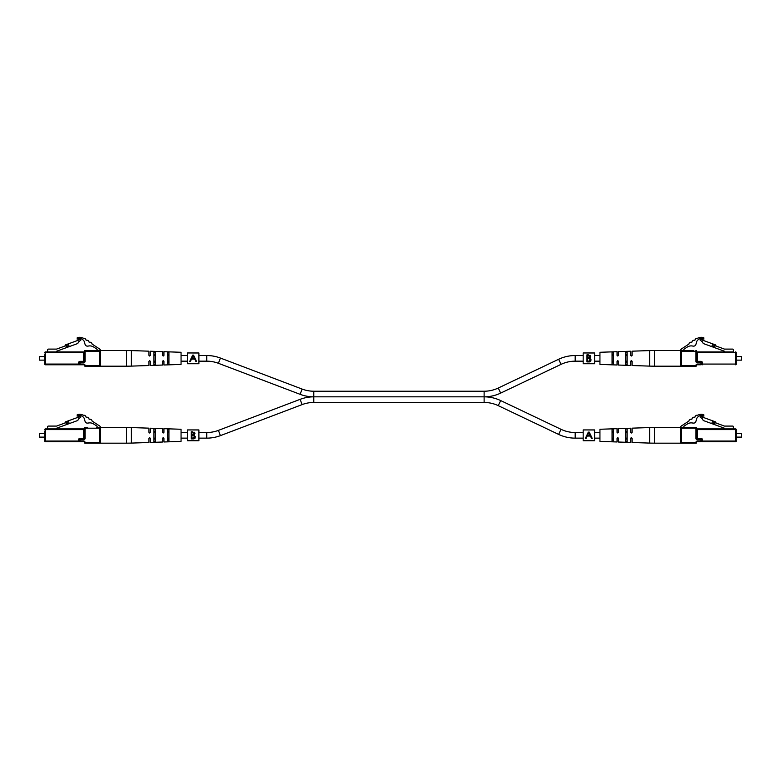 <?xml version="1.0" encoding="UTF-8"?>
<svg xmlns="http://www.w3.org/2000/svg" width="781" height="781" viewBox="0 0 781 781"><rect width="100%" height="100%" fill="white"/><g stroke="black" fill="none" stroke-linecap="round" stroke-linejoin="round"><path stroke-width="1.17" d="M583.173 355.54L575.177 355.54A38.494 38.494 0 0 0 558.63 359.28L498.258 388.03A32.87 32.87 0 0 1 484.122 391.222L484.122 396.836L313.786 396.836A38.494 38.494 0 0 0 300.119 399.345L302.12 404.597A32.87 32.87 0 0 1 313.786 402.459L484.122 402.459A32.87 32.87 0 0 1 498.258 405.651L500.68 400.575A38.494 38.494 0 0 0 484.122 396.836L313.786 396.836A38.494 38.494 0 0 1 300.119 394.327L218.416 363.302A32.87 32.87 0 0 0 206.75 361.164L198.901 361.164M484.122 391.222L313.786 391.222A32.87 32.87 0 0 1 302.12 389.075L220.408 358.049A38.494 38.494 0 0 0 206.75 355.54L198.901 355.54M484.122 402.459L484.122 396.836A38.494 38.494 0 0 0 500.68 393.097L561.051 364.356A32.87 32.87 0 0 1 575.177 361.164L583.173 361.164M187.479 355.54L181.055 355.54M168.93 355.54L167.495 355.54M163.893 355.54L162.536 355.54M155.37 355.54L153.945 355.54M187.479 361.164L181.055 361.164M168.93 361.164L167.495 361.164M163.893 361.164L162.536 361.164M155.37 361.164L153.945 361.164M594.595 361.164L599.945 361.164M612.07 361.164L613.505 361.164M617.107 361.164L618.464 361.164M625.63 361.164L627.055 361.164M630.667 361.164L632.014 361.164M594.595 355.54L599.945 355.54M612.07 355.54L613.505 355.54M617.107 355.54L618.464 355.54M625.63 355.54L627.055 355.54M630.667 355.54L632.014 355.54M300.119 399.345L218.416 430.38A32.87 32.87 0 0 1 206.75 432.518L206.75 438.141A38.494 38.494 0 0 0 220.408 435.632L302.12 404.597M583.173 438.141L575.177 438.141A38.494 38.494 0 0 1 558.63 434.402L561.051 429.325A32.87 32.87 0 0 0 575.177 432.518L583.173 432.518M206.75 438.141L198.901 438.141M187.479 438.141L181.055 438.141M168.93 438.141L167.495 438.141M163.893 438.141L162.536 438.141M155.37 438.141L153.945 438.141M206.75 432.518L198.901 432.518M187.479 432.518L181.055 432.518M168.93 432.518L167.495 432.518M163.893 432.518L162.536 432.518M155.37 432.518L153.945 432.518M500.68 400.575L561.051 429.325M498.258 405.651L558.63 434.402M594.595 432.518L599.945 432.518M612.07 432.518L613.505 432.518M617.107 432.518L618.464 432.518M625.63 432.518L627.055 432.518M630.667 432.518L632.014 432.518M594.595 438.141L599.945 438.141M612.07 438.141L613.505 438.141M617.107 438.141L618.464 438.141M625.63 438.141L627.055 438.141M630.667 438.141L632.014 438.141M100.417 427.266L96.805 427.48L97.166 426.28L93.73 424.034A7.136 7.136 0 0 0 88.204 423.058C84.202 423.673 85.217 419.29 83.684 417.513A6.814 6.814 0 0 0 80.765 415.57A2.968 2.968 0 0 0 77.202 416.214L77.202 414.799A6.687 6.687 0 0 1 83.225 415.248A2.265 2.265 0 0 1 85.988 417.054L86.281 417.249A2.265 2.265 0 0 1 89.054 419.065L89.346 419.26A2.265 2.265 0 0 1 92.119 421.066L99.773 426.075A1.425 1.425 0 0 1 100.417 427.266M44.761 439.615L44.761 431.044L44.761 433.543L39.411 433.543L39.411 437.116L44.761 437.116L44.761 441.04L44.761 431.044M39.411 437.116L39.411 433.543M78.588 439.752A1.425 1.425 0 0 1 80.013 438.326L84.368 438.326L84.368 428.193L84.368 438.326A0.713 0.713 0 0 1 83.655 439.039L80.013 439.039A0.713 0.713 0 0 0 79.301 439.752L79.301 441.04A0.713 0.713 0 0 0 80.013 441.753L83.655 441.753L80.013 441.753A0.713 0.713 0 0 1 79.301 441.04L79.301 439.752L78.588 439.752L78.588 441.04L44.761 441.04A0.713 0.713 0 0 0 45.474 441.753A0.713 0.713 0 0 1 44.761 441.04A0.713 0.713 0 0 0 45.474 441.753L45.474 429.618L44.761 429.618A0.713 0.713 0 0 1 45.474 428.906L83.655 428.906L56.535 428.906L56.535 428.222L77.778 420.49L78.705 418.714L80.892 417.015L78.588 415.814L78.588 417.103L65.711 421.789A0.713 0.713 0 0 0 65.311 422.16L65.018 422.775A0.713 0.713 0 0 1 64.618 423.146M96.805 427.48L99.704 427.48A0.713 0.713 0 0 1 100.417 428.193L100.417 442.466A0.713 0.713 0 0 1 99.704 443.178L85.08 443.178L99.704 443.178L99.704 428.193L85.08 428.193L85.08 438.326A1.425 1.425 0 0 1 83.655 439.752L80.013 439.752L80.013 441.04L83.655 441.04L83.655 441.753A0.713 0.713 0 0 1 84.368 442.466L85.08 442.466A1.425 1.425 0 0 0 83.655 441.04M86.144 427.48L87.579 427.48L86.144 427.48M69.07 423.038L66.385 424.015L65.897 422.677L68.582 421.701L69.265 423.585M83.655 439.752L83.655 429.618L45.474 429.618L45.474 428.906A0.713 0.713 0 0 0 44.761 429.618A0.713 0.713 0 0 1 45.474 428.906L47.612 428.906L47.612 426.797A0.713 0.713 0 0 1 48.324 426.084L56.535 426.084L65.897 422.677M78.588 441.753L80.013 441.753L80.013 441.04L78.588 441.04L78.588 441.753L45.474 441.753M100.417 442.466L85.08 442.466L85.08 443.178A0.713 0.713 0 0 1 84.368 442.466M84.368 429.618L83.655 429.618L83.655 428.906A0.713 0.713 0 0 0 84.368 428.193A0.713 0.713 0 0 1 85.08 427.48A0.713 0.713 0 0 0 84.368 428.193L85.08 428.193L85.08 427.48A0.713 0.713 0 0 0 84.368 428.193M126.522 443.178L100.417 443.178L100.417 427.48L131.403 427.558L131.403 443.091L126.522 443.178L126.522 427.48M131.403 443.091L148.946 442.495L148.946 438.366L149.659 437.653L150.372 438.366L150.372 442.446L162.507 442.026L162.507 438.366L163.219 437.653L163.932 438.366L163.932 441.978L181.055 441.392L181.055 429.267L163.932 428.681L163.932 432.293L163.219 433.006L162.507 432.293L162.507 428.632L150.372 428.213L150.372 432.293L149.659 433.006L148.946 432.293L148.946 428.164L131.403 427.558M168.93 435.329L168.93 441.04L167.495 441.089L167.495 429.57L168.208 429.267L168.93 429.618L168.93 435.329M155.37 435.329L155.37 441.558L153.945 441.616L153.945 429.042L154.658 428.769L155.37 429.101L155.37 435.329M167.495 438.746L168.208 439.254L168.93 438.707M153.945 439.059L155.37 439.02M155.37 431.639L153.945 431.6M168.93 431.952L168.208 431.405L167.495 431.913M684.195 427.48L683.834 426.28L687.27 424.034A7.136 7.136 0 0 1 692.796 423.058C696.798 423.673 695.783 419.29 697.316 417.513A6.814 6.814 0 0 1 700.235 415.57A2.968 2.968 0 0 1 703.798 416.214L703.798 414.799A6.687 6.687 0 0 0 697.775 415.248A2.265 2.265 0 0 0 695.012 417.054L694.719 417.249A2.265 2.265 0 0 0 691.946 419.065L691.654 419.26A2.265 2.265 0 0 0 688.881 421.066L681.227 426.075A1.425 1.425 0 0 0 680.583 427.266L695.92 427.48L695.92 428.193L681.296 428.193L681.296 442.466L695.92 442.466L695.92 443.178L681.296 443.178L695.92 443.178A0.713 0.713 0 0 0 696.632 442.466A0.713 0.713 0 0 1 697.345 441.753L700.987 441.753A0.713 0.713 0 0 0 701.699 441.04L701.699 439.752L701.699 441.04L735.526 441.04L735.526 429.618L697.345 429.618L697.345 438.326L700.987 438.326L700.987 439.039L697.345 439.039A0.713 0.713 0 0 1 696.632 438.326L696.632 428.193L696.632 438.326L695.92 438.326L695.92 428.193L696.632 428.193A0.713 0.713 0 0 0 695.92 427.48A0.713 0.713 0 0 1 696.632 428.193A0.713 0.713 0 0 0 695.92 427.48M741.589 433.543L741.589 437.116L741.589 433.543L736.239 433.543M741.589 437.116L736.239 437.116M680.583 442.466L681.296 442.466L681.296 443.178A0.713 0.713 0 0 1 680.583 442.466A0.713 0.713 0 0 0 681.296 443.178A0.713 0.713 0 0 1 680.583 442.466L680.583 428.193L681.296 428.193L681.296 427.48A0.713 0.713 0 0 0 680.583 428.193A0.713 0.713 0 0 1 681.296 427.48A0.713 0.713 0 0 0 680.583 428.193M716.382 423.146A0.713 0.713 0 0 1 715.982 422.775L715.689 422.16A0.713 0.713 0 0 0 715.289 421.789L702.412 417.103L702.412 415.814L700.108 417.015L702.295 418.714L703.222 420.49L724.465 428.222L724.465 428.906M712.418 421.701L715.103 422.677L714.615 424.015L711.93 423.038L712.418 421.701M733.388 428.906L733.388 426.797A0.713 0.713 0 0 0 732.676 426.084L724.465 426.084L715.103 422.677M711.93 423.038L711.735 423.585M696.632 429.618L697.345 429.618L697.345 428.906L735.526 428.906A0.713 0.713 0 0 1 736.239 429.618L736.239 441.04L735.526 441.04L735.526 441.753L702.412 441.753L702.412 439.752A1.425 1.425 0 0 0 700.987 438.326M695.92 443.178A0.713 0.713 0 0 0 696.632 442.466A0.713 0.713 0 0 1 697.345 441.753L697.345 441.04A1.425 1.425 0 0 0 695.92 442.466L696.632 442.466A0.713 0.713 0 0 1 695.92 443.178M697.345 428.906A0.713 0.713 0 0 1 696.632 428.193A0.713 0.713 0 0 0 697.345 428.906M735.526 441.753A0.713 0.713 0 0 0 736.239 441.04A0.713 0.713 0 0 1 735.526 441.753M697.345 441.04L700.987 441.04L700.987 439.752L701.699 439.752A0.713 0.713 0 0 0 700.987 439.039L700.987 439.752L697.345 439.752A1.425 1.425 0 0 1 695.92 438.326M654.478 443.178L680.583 443.178L680.583 427.48L654.478 427.48L654.478 443.178L649.597 443.091L649.597 427.558L632.054 428.164L632.054 432.293L631.341 433.006L630.628 432.293L630.628 428.213L618.493 428.632L618.493 432.293L617.781 433.006L617.068 432.293L617.068 428.681L599.945 429.267L599.945 441.392L617.068 441.978L617.068 438.366L617.781 437.653L618.493 438.366L618.493 442.026L630.628 442.446L630.628 438.366L631.341 437.653L632.054 438.366L632.054 442.495L649.597 443.091M627.055 435.329L627.055 441.616L625.63 441.558L625.63 429.101L626.342 428.769L627.055 429.042L627.055 435.329M613.505 435.329L613.505 441.089L612.07 441.04L612.07 429.618L612.792 429.267L613.505 429.57L613.505 435.329M625.63 439.02L627.055 439.059M612.07 438.707L612.792 439.254L613.505 438.746M613.505 431.913L612.792 431.405L612.07 431.952M627.055 431.6L625.63 431.639M187.479 353.002L187.479 363.741L198.901 363.741L198.901 352.953L187.479 352.953L198.901 353.002M192.614 355.14L189.744 361.359L190.447 361.359L191.501 359.065L194.733 359.065L195.816 361.359L196.509 361.359L193.561 355.14L192.614 355.14L191.14 358.352M195.084 358.352L193.561 355.14M191.833 358.342L193.092 355.619L194.381 358.342L191.833 358.342L193.092 355.619M187.479 429.98L187.479 440.728L198.901 440.728L198.901 429.931L187.479 429.931L198.901 429.98M191.277 435.329L191.277 431.815L192.673 431.815L194.938 433.582L194.108 435.105L195.484 436.93L193.854 438.893L191.277 438.893L191.277 435.329M194.313 432.235L194.762 432.811M194.938 433.582L194.108 435.105M195.035 438.19L194.166 438.795M192.829 438.219L194.85 436.93L193.678 435.652L191.911 435.564L191.911 438.219L194.645 437.565L194.85 436.93L193.346 435.603M193.356 434.744L194.254 433.279M193.317 432.586L191.911 432.547L191.911 434.832L192.839 434.822M192.351 434.832L194.293 433.592L192.79 432.547M193.678 435.652L192.341 435.564M583.173 353.002L583.173 363.741L594.595 363.741L594.595 352.953L583.173 352.953L594.595 353.002M586.97 358.352L586.97 354.838L588.366 354.838L590.631 356.605L589.801 358.128L591.178 359.953L589.548 361.906L586.97 361.906L586.97 358.352M590.006 355.257L590.456 355.833M590.631 356.605L589.801 358.128M590.729 361.212L589.86 361.818M589.88 361.017L590.543 359.953L589.04 358.625M588.523 361.242L590.543 359.953L589.372 358.674L587.605 358.586L587.605 361.242L589.87 361.017M589.05 357.766L589.948 356.302M589.196 355.648L587.605 355.57L587.605 357.854L588.532 357.835M588.044 357.854L589.987 356.614L587.605 355.57M589.372 358.674L588.034 358.586M583.173 429.98L583.173 440.728L594.595 440.728L594.595 429.931L583.173 429.931L594.595 429.98M588.308 432.118L585.438 438.336L586.14 438.336L587.195 436.052L590.426 436.052L591.51 438.336L592.203 438.336L589.255 432.118L588.308 432.118L586.824 435.329M590.778 435.329L589.255 432.118M587.527 435.32L588.786 432.596L590.075 435.32L587.527 435.32L588.786 432.596M100.417 350.288L96.805 350.503L97.166 349.302L93.73 347.057A7.136 7.136 0 0 0 88.204 346.081C84.202 346.696 85.217 342.312 83.684 340.526A6.814 6.814 0 0 0 80.765 338.593A2.968 2.968 0 0 0 77.202 339.237L77.202 337.822A6.687 6.687 0 0 1 83.225 338.271A2.265 2.265 0 0 1 85.988 340.077L86.281 340.272A2.265 2.265 0 0 1 89.054 342.078L89.346 342.273A2.265 2.265 0 0 1 92.119 344.089L99.773 349.097A1.425 1.425 0 0 1 100.417 350.288M44.761 362.628L44.761 354.066L44.761 356.566L39.411 356.566L39.411 360.129L44.761 360.129L44.761 364.063L44.761 354.066M39.411 360.129L39.411 356.566M78.588 362.774A1.425 1.425 0 0 1 80.013 361.349L84.368 361.349L84.368 351.216L84.368 361.349A0.713 0.713 0 0 1 83.655 362.062L80.013 362.062A0.713 0.713 0 0 0 79.301 362.774L79.301 364.063L79.301 362.774L78.588 362.774L78.588 364.063L44.761 364.063A0.713 0.713 0 0 0 45.474 364.776L45.474 352.641L44.761 352.641A0.713 0.713 0 0 1 45.474 351.928L83.655 351.928A0.713 0.713 0 0 0 84.368 351.216A0.713 0.713 0 0 1 85.08 350.503L99.704 350.503A0.713 0.713 0 0 1 100.417 351.216L100.417 365.488A0.713 0.713 0 0 1 99.704 366.201L85.08 366.201L99.704 366.201L99.704 351.216L85.08 351.216L85.08 361.349A1.425 1.425 0 0 1 83.655 362.774L80.013 362.774L80.013 364.063L83.655 364.063L83.655 364.776L80.013 364.776L83.655 364.776A0.713 0.713 0 0 1 84.368 365.488L85.08 365.488A1.425 1.425 0 0 0 83.655 364.063M96.805 350.503L86.144 350.503L96.805 350.503M87.579 350.503L85.08 350.503A0.713 0.713 0 0 0 84.368 351.216L85.08 351.216L85.08 350.503A0.713 0.713 0 0 0 84.368 351.216M64.618 346.159A0.713 0.713 0 0 0 65.018 345.798L65.311 345.182A0.713 0.713 0 0 1 65.711 344.811L78.588 340.125L78.588 338.837L80.892 340.038L78.705 341.736L77.778 343.503L56.535 351.235L56.535 351.928L47.612 351.928L47.612 349.82A0.713 0.713 0 0 1 48.324 349.107L56.535 349.107L68.582 344.724L69.265 346.608M69.07 346.061L66.385 347.037L65.897 345.7M78.588 364.776L80.013 364.776A0.713 0.713 0 0 1 79.301 364.063L78.588 364.063L78.588 364.776L45.474 364.776M84.368 365.488A0.713 0.713 0 0 0 85.08 366.201A0.713 0.713 0 0 1 84.368 365.488A0.713 0.713 0 0 0 85.08 366.201L85.08 365.488L100.417 365.488M45.474 351.928A0.713 0.713 0 0 0 44.761 352.641A0.713 0.713 0 0 1 45.474 351.928L45.474 352.641L84.368 352.641M80.013 361.349L80.013 362.062L83.655 362.062L83.655 362.774M126.522 366.201L100.417 366.201L100.417 350.503L131.403 350.581L131.403 366.113L126.522 366.201L126.522 350.503M131.403 366.113L148.946 365.518L148.946 361.378L149.659 360.666L150.372 361.378L150.372 365.469L162.507 365.049L162.507 361.378L163.219 360.666L163.932 361.378L163.932 365L181.055 364.415L181.055 352.28L163.932 351.694L163.932 355.316L163.219 356.029L162.507 355.316L162.507 351.645L150.372 351.235L150.372 355.316L149.659 356.029L148.946 355.316L148.946 351.186L131.403 350.581M168.93 358.352L168.93 364.063L168.208 364.415L167.495 364.112L167.495 352.582L168.93 352.641L168.93 358.352M155.37 358.352L155.37 364.581L154.658 364.912L153.945 364.639L153.945 352.065L155.37 352.124L155.37 358.352M167.495 361.759L168.208 362.277L168.93 361.73M153.945 362.072L154.658 362.55L155.37 362.042M155.37 354.652L153.945 354.623M168.93 354.974L168.208 354.428L167.495 354.935M680.583 350.288L684.195 350.503L683.834 349.302L687.27 347.057A7.136 7.136 0 0 1 692.796 346.081C696.798 346.696 695.783 342.312 697.316 340.526A6.814 6.814 0 0 1 700.235 338.593A2.968 2.968 0 0 1 703.798 339.237L703.798 337.822A6.687 6.687 0 0 0 697.775 338.271A2.265 2.265 0 0 0 695.012 340.077L694.719 340.272A2.265 2.265 0 0 0 691.946 342.078L691.654 342.273A2.265 2.265 0 0 0 688.881 344.089L681.227 349.097A1.425 1.425 0 0 0 680.583 350.288M741.589 356.566L741.589 360.129L741.589 356.566L736.239 356.566M741.589 360.129L736.239 360.129M696.632 352.641L696.632 361.349L696.632 352.641L697.345 352.641L697.345 361.349L700.987 361.349L700.987 362.062L697.345 362.062A0.713 0.713 0 0 1 696.632 361.349L695.92 361.349L695.92 351.216L681.296 351.216L681.296 365.488L695.92 365.488L695.92 366.201L681.296 366.201A0.713 0.713 0 0 1 680.583 365.488L680.583 351.216L681.296 351.216L681.296 350.503L693.421 350.503M716.382 346.159A0.713 0.713 0 0 1 715.982 345.798L715.689 345.182A0.713 0.713 0 0 0 715.289 344.811L702.412 340.125L702.412 338.837L700.108 340.038L702.295 341.736L703.222 343.503L724.465 351.235L724.465 351.928L733.388 351.928L733.388 349.82A0.713 0.713 0 0 0 732.676 349.107L724.465 349.107L712.418 344.724L711.93 346.061L714.615 347.037L715.103 345.7M711.93 346.061L711.735 346.608M736.239 352.641L735.526 352.641L735.526 351.928A0.713 0.713 0 0 1 736.239 352.641A0.713 0.713 0 0 0 735.526 351.928A0.713 0.713 0 0 1 736.239 352.641L736.239 364.063L735.526 364.063L735.526 352.641L697.345 352.641L697.345 351.928L733.388 351.928M697.345 364.063L701.699 364.063L701.699 362.774L701.699 364.063A0.713 0.713 0 0 1 700.987 364.776L697.345 364.776A0.713 0.713 0 0 0 696.632 365.488A0.713 0.713 0 0 1 697.345 364.776L697.345 364.063A1.425 1.425 0 0 0 695.92 365.488L696.632 365.488A0.713 0.713 0 0 1 695.92 366.201A0.713 0.713 0 0 0 696.632 365.488A0.713 0.713 0 0 1 695.92 366.201M724.465 351.928L697.345 351.928A0.713 0.713 0 0 1 696.632 351.216A0.713 0.713 0 0 0 695.92 350.503L695.92 351.216L696.632 351.216A0.713 0.713 0 0 0 695.92 350.503A0.713 0.713 0 0 1 696.632 351.216A0.713 0.713 0 0 0 697.345 351.928M681.296 350.503A0.713 0.713 0 0 0 680.583 351.216A0.713 0.713 0 0 1 681.296 350.503M735.526 364.776A0.713 0.713 0 0 0 736.239 364.063A0.713 0.713 0 0 1 735.526 364.776L735.526 364.063L702.412 364.063L702.412 362.774A1.425 1.425 0 0 0 700.987 361.349M700.987 364.776L700.987 362.774L701.699 362.774A0.713 0.713 0 0 0 700.987 362.062L700.987 362.774L697.345 362.774A1.425 1.425 0 0 1 695.92 361.349M654.478 366.201L680.583 366.201L680.583 350.503L654.478 350.503L654.478 366.201L649.597 366.113L649.597 350.581L632.054 351.186L632.054 355.316L631.341 356.029L630.628 355.316L630.628 351.235L618.493 351.645L618.493 355.316L617.781 356.029L617.068 355.316L617.068 351.694L599.945 352.28L599.945 364.415L617.068 365L617.068 361.378L617.781 360.666L618.493 361.378L618.493 365.049L630.628 365.469L630.628 361.378L631.341 360.666L632.054 361.378L632.054 365.518L649.597 366.113M627.055 358.352L627.055 364.639L626.342 364.912L625.63 364.581L625.63 352.124L627.055 352.065L627.055 358.352M613.505 358.352L613.505 364.112L612.792 364.415L612.07 364.063L612.07 352.641L613.505 352.582L613.505 358.352M625.63 362.042L626.342 362.55L627.055 362.072M612.07 361.73L612.792 362.277L613.505 361.759M613.505 354.935L612.792 354.428L612.07 354.974M627.055 354.623L625.63 354.652M218.416 363.302L220.408 358.049M206.75 361.164L206.75 355.54M498.258 388.03L500.68 393.097M300.119 394.327L302.12 389.075M313.786 402.459L313.786 391.222M558.63 359.28L561.051 364.356M575.177 355.54L575.177 361.164M218.416 430.38L220.408 435.632M575.177 438.141L575.177 432.518M80.013 438.326L80.013 439.752L79.301 439.752M99.704 427.48L99.704 428.193L100.417 428.193M84.368 438.326L85.08 438.326M736.239 429.618A0.713 0.713 0 0 0 735.526 428.906L735.526 429.618L736.239 429.618M697.345 439.752L697.345 438.326L696.632 438.326M701.699 441.04L700.987 441.04L700.987 441.753M701.699 439.752L702.412 439.752M83.655 362.062L83.655 351.928M80.013 362.062L80.013 362.774L79.301 362.774M80.013 364.776L80.013 364.063L79.301 364.063M99.704 350.503L99.704 351.216L100.417 351.216M84.368 361.349L85.08 361.349M680.583 365.488A0.713 0.713 0 0 0 681.296 366.201L681.296 365.488L680.583 365.488M697.345 362.774L697.345 361.349L696.632 361.349M702.412 364.776L702.412 364.063L701.699 364.063M701.699 362.774L702.412 362.774M654.478 427.48L649.597 427.558M187.479 363.702L198.901 363.702M187.479 440.679L198.901 440.679M583.173 363.702L594.595 363.702M583.173 440.679L594.595 440.679M654.478 350.503L649.597 350.581"/></g></svg>
